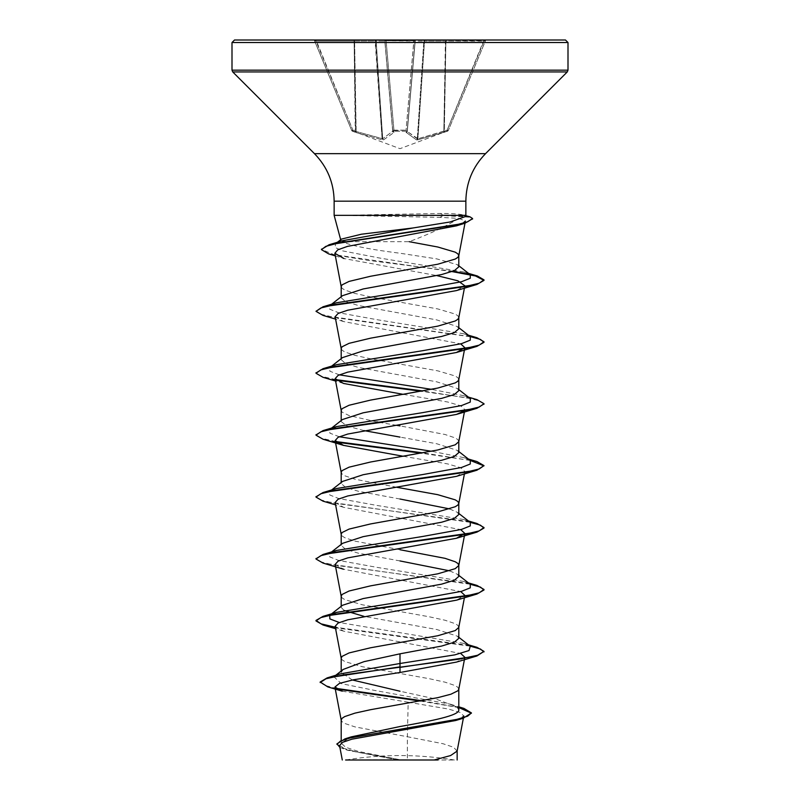 <?xml version="1.0" encoding="UTF-8"?>
<svg xmlns="http://www.w3.org/2000/svg" width="800" height="800" viewBox="0 0 800 800"><rect width="100%" height="100%" fill="white"/><g stroke="black" fill="none" stroke-linecap="round" stroke-linejoin="round"><path stroke-width="0.6" stroke-dasharray="4 3" d="M406.09 131.22A1.26 1.18 -175 0 0 407.29 130.15L415.08 41.15L407.2 131.16L415.08 41.15L407.29 130.15L392.71 130.15L392.8 131.16L384.92 41.15L392.8 131.16L392.71 130.15L393.96 130.52L386.11 40.78L384.92 41.15L386.11 40.78L386.11 40L313.38 40L413.89 40L386.11 40L386.11 40.78L415.08 41.15L413.89 40.78L413.89 40L416.33 40L413.89 40L406.04 130.52L413.89 40.78L386.11 40.78L393.96 130.52L407.29 130.15A1.26 1.18 -175 0 1 406.09 131.22L393.91 131.22L406.09 131.22L406.01 132.24L406.09 131.22M447.54 131.22L447.12 130.15L448.28 130.53L447.12 130.15L417.97 138.78L444.32 131.16L445.89 41.15L485.45 40.78L448.28 130.52L485.45 40.78L483.98 41.15L483.98 40L486.62 40L445.89 40L483.98 40L447.12 130.15L483.98 41.15L445.89 41.15L444.32 131.16L447.12 130.15L447.54 131.22L417.81 139.85L416.43 139.85L406.01 132.24L416.43 139.85L417.81 139.85L447.54 131.22A1.26 1.26 -157.5 0 0 448.28 130.52L448.28 130.52A1.26 1.26 22.5 0 1 447.54 131.22M393.99 132.24L393.91 131.22L393.99 132.24A1.26 1.18 -5 0 1 392.8 131.16L382.71 138.78L392.8 131.16A1.26 1.18 -5 0 0 393.99 132.24M383.57 139.85L393.83 132.58L383.57 139.85L382.19 139.85L383.57 139.85A1.26 1.16 67 0 1 382.71 138.78L356.16 131.5L382.71 138.78A1.26 1.16 -113 0 0 383.57 139.85M356.22 132.58L382.19 139.85L356.22 132.58L355.25 132.24L356.22 132.58L355.68 131.16L356.22 132.58M352.46 131.22L355.25 132.24L352.46 131.22L352.88 130.15L351.72 130.52L314.55 40.78L351.72 130.52L352.88 130.15L352.46 131.22A1.26 1.26 -22.5 0 1 351.72 130.52A1.26 1.26 157.5 0 0 352.46 131.22M400 760L454.39 760L400 760M334.14 215.34L444.02 215.09L439.99 217.37L458.78 218.37C447.16 225.8 430.63 233.57 409.19 241.68L345.56 241.68M353.44 215.34L444.02 215.6L469.41 217.2L472.52 218.8M353.44 215.09L440.32 213.47C452.97 213.48 461.02 214.1 464.45 215.34L465.86 215.34M565.48 40L234.52 40M353.01 215.6L439.99 217.37M342.71 241.68L340.85 240.35L341.49 239.08M465.77 215.66L463.53 215.04L465.54 216.51M458.8 266.82L457.45 264.7L436.87 258.91L400 253.23C369.47 249.39 350.23 245.54 342.28 241.68M457.12 751.1L453.55 747.26L443.11 743.75L407.37 736.73L407.37 759.68L399.64 759.68L358.28 751.4L345.64 747.27L341.2 743.14L351.17 736.89M342.25 691.18L408.19 702.23L407.37 736.73L354.96 726.89L344.75 723.45L342.09 721.73L341.2 720.01M458.8 709.93L456.85 706.85L435.87 699.04L400 691.22M458.77 689.36L457.91 687.33L455.25 685.61L445.04 682.17L429.4 678.73L362.2 666.69L344.75 661.53L342.09 659.81L341.2 658.09M458.8 638.34L457.45 636.22L436.85 629.53L364.03 616.37M458.77 627.44L457.91 625.41L455.25 623.69L445.04 620.25L429.4 616.81L362.2 604.77L344.75 599.61L342.09 597.89L341.2 596.17M458.8 576.42L457.44 574.3L449.54 570.82M458.8 514.5L457.44 512.38L449.54 508.89M458.8 452.58L457.45 450.46L436.85 443.77L400 437.1M458.77 441.68L457.91 439.65L455.25 437.93L445.04 434.49L400 425.89M458.8 390.66L457.44 388.54L436.9 381.86L358.41 367.44L345.67 363.57L341.2 359.7L342.56 357.58M458.8 379.45L457.91 377.73L455.25 376.01L437.8 370.85L370.6 358.81L354.96 355.37L344.75 351.93L342.09 350.21L341.2 348.49M458.8 328.74L457.44 326.62L436.88 319.94L358.42 305.52L345.68 301.65L341.2 297.78L342.56 295.66M458.8 317.53L457.91 315.81L455.25 314.09L437.8 308.93L370.6 296.89L354.96 293.45L344.75 290.01L342.09 288.29L341.2 286.57M352.37 679.98L341.2 672.52L343.15 669.45M344.02 610.45L341.2 607.38L342.55 605.26M400 560.94L358.42 553.2L345.67 549.33L341.2 545.46L342.57 543.34M400 549.73L354.96 541.13L344.75 537.69L342.09 535.97L341.2 534.25M400 499.02L358.41 491.28L345.67 487.41L341.2 483.54L342.56 481.42M396.65 487.25L354.96 479.21L344.75 475.77L342.09 474.05L341.2 472.33M364.03 430.61L347.22 426.12L341.2 421.62L342.55 419.5M396.65 425.33L378.66 422.23M376.95 421.92L349.08 415.57L342.09 412.13L341.2 410.41M408.19 702.23L448.52 709.06L460.18 712.5L463.8 715.96L455.7 720.51M339.55 745.57L347.93 750.33L395.92 759.6L342.29 760M371.54 760L407.37 759.68M340.54 673.82L333.91 676.75L341.27 683.62L374.93 690.48L450.51 704.22L457.55 707.41L458.8 709.04M320.16 682.01L324.19 685.17L335.79 688.32M421.96 700.76L463.92 708.4M336.94 743.84L341.91 747.8L355.8 751.75L399.64 759.68M327.79 686.89L336.87 689.06M420.34 701.05L458.8 707.55M339.89 747.39L346.05 749.76L395.24 759.46L399.47 759.65M395.92 759.6L395.24 759.46M458.78 218.37L465.39 221.04L464.98 223.22M462.75 223.34L456.33 225.87M335.35 255.9L344.02 258.56L436.91 275.61M464.4 288.16L464.86 285.79L456.45 290.58M335.14 316.74L343.54 321.54L460.71 343.87M403.35 394.37L447.69 402L460.76 405.81L464.85 409.62L464.4 412M403.35 456.29L447.69 463.92L460.77 467.73L464.85 471.54L456.43 476.34M335.14 502.5L343.56 507.3L460.71 529.63M335.15 564.42L343.55 569.22L460.71 591.55M464.4 597.76L464.86 595.38L456.45 600.18M335.14 626.34L343.55 631.14L460.71 653.47M464.86 657.3L456.45 662.1M470.27 646.25L463.46 643.32L339.29 622.51M470.27 584.33L463.47 581.4L377.07 567.38L338.5 560.38L329.72 556.87L329.73 553.37L331.13 552.49M470.27 522.41L463.48 519.48L377.09 505.47L338.51 498.46L329.73 494.96L329.73 491.45L336.52 488.52M470.27 460.49L463.48 457.56L431.53 451.27M339.29 436.75L329.86 433.14L329.85 429.44M470.27 398.57L463.47 395.64L431.53 389.35M339.29 374.83L329.86 371.22L329.85 367.52M331.13 366.73L336.54 364.68M470.27 336.65L463.46 333.72L377.06 319.7L338.49 312.7L329.72 309.19L329.73 305.69L336.53 302.76M470.27 274.73L463.82 271.99L379.13 257.95L342.83 250.92L334.93 247.41L335.71 243.6M337.16 242.77L342.76 240.67M469.25 645.45L335.31 627.24M469.24 583.53L333.38 564.96L320.83 561.86L316.03 558.76M469.24 521.61L333.36 503.03L320.81 499.93L316.03 496.84M476.95 461.55L423.05 452.88M335.63 441.54L321.44 438.23L316.03 434.92M476.94 399.63L423.05 390.96M335.63 379.62L321.44 376.31L316.03 373M476.94 337.71L334.82 317.55L320.85 314.19L316 310.83M453.02 271.22L367.6 260.31L334.44 254.86L321.49 249.4M470 216.83L444.02 215.09L440.32 213.47M470.15 646.16L335.42 627.77M470.15 584.24L323.05 563.08M470.15 522.32L323.04 501.16M470.15 460.4L421.34 453.19M336.28 442.17L323.05 439.24M483.97 403.96L478.96 400.79L465.83 397.61L421.34 391.27M336.28 380.25L323.06 377.33M470.15 336.56L323.06 315.41M452.03 271.59L328.64 253.89M445.89 40L416.33 40L445.89 40L443.84 131.5L445.41 41.15L423.83 41.15L424.99 40A1.26 1.16 90 0 0 423.83 41.15A1.26 1.16 90 0 1 424.99 40L424.51 41.15L445.89 41.15L445.89 40M417.29 138.78L407.27 131.5L417.97 138.78L417.29 138.78L423.83 41.15L417.29 138.78A1.26 1.16 -67 0 1 416.43 139.85A1.26 1.16 113 0 0 417.29 138.78M316.02 41.15L314.55 40.78L316.02 41.15L316.02 40L352.88 130.15L355.68 131.16L355.25 132.24L354.11 41.15L316.02 41.15L354.11 41.15L355.68 131.16L352.88 130.15L316.02 41.15M375.49 41.15L376.17 41.15L375.01 40L382.19 139.85L375.49 41.15L354.59 41.15L354.11 40L354.59 41.15L375.49 41.15M384.83 41.15L384.83 41.15A1.26 1.16 90 0 0 383.67 40A1.26 1.16 90 0 1 384.83 41.15L392.73 131.5A1.26 1.12 48.2 0 0 393.83 132.58A1.26 1.12 -131.8 0 1 392.73 131.5L384.83 41.15L376.17 41.15A1.26 1.16 90 0 0 375.01 40A1.26 1.16 90 0 1 376.17 41.15L384.83 41.15M407.27 131.5L415.17 41.15A1.26 1.16 90 0 1 416.33 40A1.26 1.26 0 0 0 415.08 41.15A1.26 1.26 0 0 1 416.33 40A1.26 1.26 0 0 0 415.08 41.15A1.26 1.26 0 0 1 416.33 40A1.26 1.16 90 0 0 415.17 41.15L423.83 41.15L415.17 41.15L407.27 131.5A1.26 1.12 -48.2 0 1 406.17 132.58A1.26 1.12 131.8 0 0 407.27 131.5M407.2 131.16A1.26 1.18 -175 0 1 406.01 132.24A1.26 1.18 -175 0 0 407.2 131.16M417.81 139.85L424.51 41.15L417.81 139.85M443.78 132.58L443.84 131.5L443.78 132.58M444.75 132.24L444.32 131.16L444.75 132.24M392.71 130.15A1.26 1.18 -5 0 0 393.91 131.22A1.26 1.18 -5 0 1 392.71 130.15M313.38 40A1.26 1.26 0 0 1 314.55 40.78A1.26 1.26 0 0 0 313.38 40M384.92 41.15A1.26 1.26 0 0 0 383.67 40A1.26 1.26 0 0 1 384.92 41.15A1.26 1.26 0 0 0 383.67 40A1.26 1.26 0 0 1 384.92 41.15M485.45 40.78A1.26 1.26 0 0 1 486.62 40A1.26 1.26 0 0 0 485.45 40.78M393.91 131.22L393.96 130.52L393.91 131.22M568 42.52L232 42.52M568 70.16L232 70.16M567.26 71.94L232.74 71.94M485.54 153.66L314.46 153.66M465.86 201.18L334.14 201.18M356.16 131.5L354.59 41.15L356.16 131.5M382.71 138.78L376.17 41.15L382.71 138.78M354.11 41.15L354.11 40L354.11 41.15M415.08 41.15A1.26 1.26 0 0 1 416.33 40A1.26 1.26 0 0 0 415.08 41.15M448.21 130.69L400 148.67L351.79 130.69M454.39 760A336 336 0 0 0 345.61 760M340.84 240.35L340.67 239.71M341.2 743.14L341.2 740.23M341.2 672.52L341.2 670.99M341.2 607.38L341.2 606.32M341.2 545.46L341.2 544.4M341.2 483.54L341.2 482.48M341.2 421.62L341.2 420.56M341.2 359.7L341.2 358.64M341.2 297.78L341.2 296.72M463.47 717.66L463.37 718.2M450.51 704.22L458.8 706.83M346.05 749.76L347.93 750.33M464.86 471.55L464.41 473.92M463.46 643.32L468.4 644.8M463.47 581.4L468.4 582.88M463.48 519.48L468.4 520.95M463.48 457.56L468.4 459.03M463.47 395.64L468.4 397.11M463.46 333.72L468.4 335.2M463.82 271.99L468.57 273.4M457.45 636.22L458.8 637.28M458.8 575.36L457.44 574.29M329.73 553.37L330.76 552.57M458.8 513.44L457.44 512.37M329.73 491.45L330.76 490.65M458.8 451.52L457.45 450.46M329.72 429.54L330.75 428.73M458.8 389.6L457.45 388.54M329.73 367.61L331.6 366.16M458.8 327.68L457.44 326.62M329.73 305.69L331.6 304.24M458.8 265.76L457.45 264.7M335.3 243.9L337.35 242.3M343.55 321.54L335.6 319.12M343.57 383.47L335.6 381.04M343.56 507.3L335.6 504.88M343.55 631.14L335.6 628.72M335.76 675.29L333.91 676.75M457.55 707.41L456.85 706.85"/><path stroke-width="1.2" d="M400 40L565.48 40L568 42.52L232 42.52L234.52 40L400 40M345.56 241.68L342.71 241.68M337.35 242.3L341.48 239.08L361.41 234.21L413.16 227.95L450.17 221.97L465.54 216.51L465.86 215.34L334.14 215.34L334.14 201.18L465.86 201.18C466.13 182.73 472.69 166.9 485.54 153.66L567.26 71.94L568 70.16L568 42.52M331.6 304.24L342.56 295.66L363.16 288.97L441.57 274.56L454.32 270.69L458.8 266.82L458.8 255.61L457.91 253.89L455.25 252.17L437.8 247.01L409.19 241.68M341.2 296.72L341.2 286.57L342.09 284.85L349.08 281.41L370.6 276.25L437.8 264.21L455.25 259.05L457.91 257.33L458.8 255.61M341.2 740.23L341.2 720.01L342.09 718.29L344.75 716.57L354.96 713.13L370.6 709.69L437.8 697.65L450.92 694.21L457.91 690.77L458.77 689.36L464.86 657.3L460.71 653.47M458.8 706.83L463.92 708.4L471.45 712.94L467.64 716.17L456.75 719.41L345.01 738.85L351.17 736.89L400 726.53C431.42 720.99 459.54 715.49 458.8 709.93L458.8 689.21M335.76 675.29L343.15 669.45L364.08 661.64L400 653.82L441.6 646.07L454.33 642.21L458.8 638.34L458.8 627.29M341.2 670.99L341.2 658.09L342.09 656.37L349.08 652.93L370.6 647.77L437.8 635.73L455.25 630.57L458.77 627.44L464.4 597.76M339.29 622.51L329.86 618.9L329.73 615.29L342.55 605.26L363.14 598.58L441.56 584.16L454.32 580.29L458.8 576.42L458.8 565.37M449.54 570.82L400 560.94M341.2 606.32L341.2 596.17L342.09 594.45L349.08 591.01L370.6 585.85L437.8 573.81L455.25 568.65L458.77 565.52L464.86 533.46L456.45 538.26L347.76 557.88L338.08 561.15L335.15 564.42L341.23 596.48M458.8 565.21L457.91 563.49L455.25 561.77L445.04 558.33L400 549.73M330.76 552.57L342.56 543.33L363.12 536.66L441.6 522.23L454.33 518.37L458.8 514.5L458.8 503.29L457.91 501.57L455.25 499.85L437.8 494.69L396.65 487.25M449.54 508.89L400 499.02M341.2 544.4L341.2 534.25L342.09 532.53L349.08 529.09L370.6 523.93L437.8 511.89L455.25 506.73L457.91 505.01L458.8 503.29M330.76 490.65L342.56 481.42L363.15 474.73L441.57 460.32L454.32 456.45L458.8 452.58L458.8 441.53M341.2 482.48L341.2 472.33L342.09 470.61L349.08 467.17L370.6 462.01L437.8 449.97L455.25 444.81L458.77 441.68L464.4 412M330.75 428.73L342.55 419.5L363.12 412.82L441.57 398.4L454.32 394.53L458.8 390.66L458.8 379.45L457.91 381.17L455.25 382.89L437.8 388.05L370.6 400.09L349.08 405.25L342.09 408.69L341.2 410.41L341.2 420.56M331.6 366.16L342.56 357.58L363.1 350.9L441.59 336.47L454.33 332.61L458.8 328.74L458.8 317.53L457.91 319.25L455.25 320.97L437.8 326.13L370.6 338.17L349.08 343.33L342.09 346.77L341.2 348.49L341.2 358.64M400 691.22L352.37 679.98M364.03 616.37L344.02 610.45M400 437.1L364.03 430.61M400 425.89L396.65 425.33M378.66 422.23L376.95 421.92M471.45 712.94L463.13 718.28L455.7 720.51L351.84 739.2L342.44 742.38L339.55 745.57L342.29 760M437.79 760L371.54 760M434.15 760L450.61 755.55L457.12 751.1L463.37 718.2M400 653.82L400 663.49L340.54 673.82L327.16 677.88L320.16 682.01L327.79 686.89L342.25 691.18L334.91 687.06L341.23 720.32M458.8 709.04L458.8 709.93M458.8 637.28L470.27 646.25L469.01 650.56L454.78 654.87L400 663.49L400 666.86L327.16 677.88M335.79 688.32L421.96 700.76M345.01 738.85L336.94 743.84L339.89 747.39M476.94 655.97L456.45 662.1L400 672.5L400 667.38L476.94 655.97L484 651.38L477.6 655.25L459.39 659.12L343.04 674.95L326.05 678.74L320.16 682.53M336.87 689.06L420.34 701.05M458.8 707.55L471.43 713.19M463.13 718.28L350.55 737.84L340.41 741.1L336.94 744.36M400 672.5L353.34 679.79L339.36 683.42L334.91 687.06M465.39 221.04L462.75 223.34M456.33 225.87L347.33 246.43L337.75 249.85L334.85 253.29L344.02 258.57M436.91 275.61L457.88 280.8L464.85 285.79M335.6 319.12L323.06 315.41L316 311.34L320.83 307.98L334.79 304.62L476.95 284.45L456.45 290.58L347.76 310.2L338.07 313.47L335.14 316.74L341.23 348.8M460.71 343.87L464.85 347.7L456.44 352.5L347.77 372.12L338.08 375.39L335.14 378.66L343.57 383.46L403.35 394.37M463.71 411.21L456.44 414.42L347.76 434.04L338.07 437.31L335.15 440.58L343.56 445.38L403.35 456.29M335.6 504.88L323.04 501.16L316 497.1L320.85 493.73L334.81 490.37L476.95 470.2L456.43 476.35L347.77 495.96L338.07 499.23L335.14 502.5L341.23 534.56M460.71 529.63L464.85 533.46M460.71 591.55L464.86 595.38M335.42 627.77L323.06 625.01L316 620.94L320.83 617.58L334.79 614.22L476.94 594.05L456.45 600.18L347.77 619.8L338.08 623.07L335.14 626.34L341.23 658.4M329.73 615.29L336.54 612.36L422.94 598.34L461.51 591.34L470.28 587.83L470.27 584.33L458.8 575.36M331.13 552.49L336.53 550.44L422.92 536.43L461.49 529.42L470.28 525.91L470.27 522.41L458.8 513.44M316.03 496.84L323.05 492.52L336.52 488.52L422.9 474.51L461.48 467.5L470.27 464L470.27 460.49L458.8 451.52M431.53 451.27L339.29 436.75M329.85 429.44L336.52 426.6L422.91 412.59L461.49 405.58L470.27 402.08L470.27 398.57L458.8 389.6M431.53 389.35L339.29 374.83M329.85 367.52L331.13 366.73M316.03 373L323.06 368.67L336.54 364.68L422.94 350.66L461.51 343.66L470.28 340.15L470.27 336.65L458.8 327.68M316 311.34L323.05 306.76L336.53 302.76L422.93 288.74L461.5 281.74L470.28 278.23L470.27 274.73L458.8 265.76M335.71 243.6L337.16 242.77M321.49 249.4L329.1 244.75L342.76 240.67L413.16 227.95M484 651.38L476.94 647.31L469.25 645.45M335.31 627.24L320.98 623.83L316 620.42L323.06 616.35L465.18 596.19L479.15 592.83L484 589.47L476.95 585.4L469.24 583.53M316.03 558.76L323.05 554.44L465.19 534.27L479.16 530.9L484 527.54L476.96 523.48L469.24 521.61M323.05 492.52L465.21 472.34L479.17 468.98L484 465.62L476.95 461.55L468.4 459.03M423.05 452.88L335.63 441.54M316.03 434.92L323.06 430.59L465.21 410.42L479.16 407.06L484 403.7L476.94 399.63L468.4 397.11M423.05 390.96L335.63 379.62M323.06 368.67L465.19 348.51L479.15 345.15L484 341.78L476.94 337.71L468.4 335.2M323.05 306.76L465.19 286.59L479.16 283.22L484 279.86L477.38 275.98L453.02 271.22M329.1 244.75L455.27 225.09L467.64 221.81L472.56 218.54L470 216.83L465.77 215.66M484 651.9L480.46 649.03L470.15 646.16M476.94 594.05L484 589.98L480.47 587.11L470.15 584.24M343.55 569.22L323.05 563.08L316 559.02L320.83 555.66L334.79 552.3L476.96 532.12L484 528.06L480.46 525.19L470.15 522.32M476.95 470.2L484 465.62M483.97 465.88L470.15 460.4M421.34 453.19L336.28 442.17M343.56 445.38L323.05 439.24L316 435.17L320.85 431.81L334.81 428.45L476.94 408.29L483.97 403.96M421.34 391.27L336.28 380.25M335.6 381.04L323.06 377.33L316 373.26L320.84 369.9L334.8 366.54L476.94 346.37L484 342.3L480.46 339.43L470.15 336.56M476.95 284.45L484 280.38L475.52 275.98L452.03 271.59M335.35 255.9L328.64 253.89L321.47 249.66L325.82 246.36L338.29 243.05L464.92 223.24L472.52 218.8M400 760L345.61 760L400 760M334.14 201.18C333.87 182.73 327.31 166.9 314.46 153.66L232.74 71.94L232 70.16L568 70.16M232.74 71.94L567.26 71.94M314.46 153.66L485.54 153.66M340.67 239.71L334.14 215.34M465.86 215.34L465.86 201.18M463.8 715.96L463.47 717.66M457.15 760L457.15 750.78M464.98 223.22L458.77 255.92M334.85 253.29L341.23 286.88M464.4 288.16L458.77 317.84M464.86 347.7L458.77 379.76M335.14 378.66L341.23 410.72M335.14 440.58L341.23 472.64M464.41 473.92L458.77 503.6M468.4 644.8L476.94 647.31M336.54 612.36L323.06 616.35M468.4 582.88L476.95 585.4M336.53 550.44L323.05 554.44M468.4 520.95L476.96 523.48M336.52 426.6L323.06 430.59M468.57 273.4L477.38 275.98M456.33 225.88L464.92 223.24M456.45 352.5L476.94 346.37M456.44 414.43L476.94 408.29M456.45 538.26L476.96 532.12M335.6 628.72L323.06 625.01M316 620.94L316 620.42M484 589.98L484 589.47M316 559.02L316 558.5M484 528.06L484 527.54M316 497.1L316 496.58M316 435.17L316 434.66M484 404.22L484 403.7M316 373.26L316 372.74M484 342.3L484 341.78M484 280.38L484 279.86M321.47 249.66L321.47 249.14M472.56 219.05L472.56 218.54M232 70.16L232 42.52"/></g></svg>
